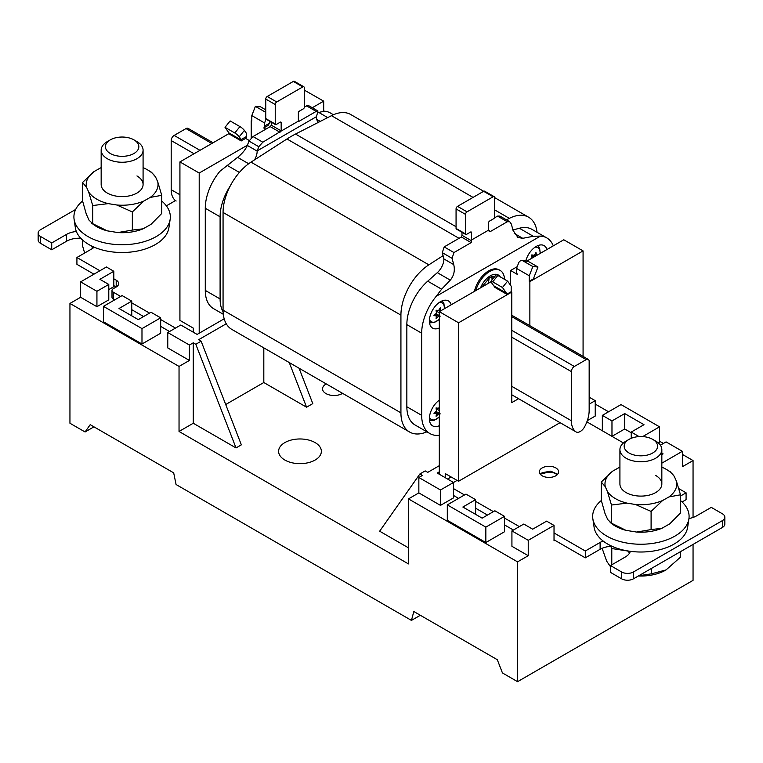 <?xml version="1.0" encoding="UTF-8"?>
<svg xmlns="http://www.w3.org/2000/svg" width="763" height="763" viewBox="0 0 763 763"><rect width="100%" height="100%" fill="white"/><g stroke="black" fill="none" stroke-linecap="round" stroke-linejoin="round"><path stroke-width="1.14" d="M420.337 615.274L411.438 620.405L176.072 484.515L173.687 472.869L90.206 424.676L85.075 431.972L69.948 423.246L69.948 303.445L179.038 366.431L189.415 360.441L167.774 347.947L167.774 332.544L180.821 325.009L197.121 334.423L224.179 318.8M167.774 332.544L189.415 345.038L193.268 342.806L195.805 344.275L236.025 447.929L193.268 423.246L193.268 342.806M226.258 323.77L198.599 339.726L201.136 341.195L195.805 344.275M189.415 360.441L189.415 345.038M108.785 289.587L113.821 286.678L113.821 271.275L106.41 266.993L80.62 281.881L80.62 297.284L96.93 306.697L108.785 299.849L108.785 284.446L99.896 279.315L113.821 271.275M69.948 303.445L80.62 297.284M141.985 344.008L141.985 328.605L103.453 306.354L103.453 321.757L141.985 344.008L160.659 333.231L160.659 317.828L151.026 312.258L138.275 319.621L119.009 308.5L131.761 301.137L131.761 315.853M201.136 341.195L241.356 444.848L236.025 447.929M263.817 347.871L263.817 382.521L306.573 407.204L289.244 362.549M225.705 404.524L263.817 382.521M299.067 368.224L312.792 403.608L306.573 407.204M96.93 306.697L96.93 291.294L108.785 284.446M96.93 291.294L80.62 281.881M141.985 328.605L160.659 317.828M131.761 301.137L122.128 295.577L103.453 306.354M85.075 431.972L93.963 426.841M315.1 442.588A21.383 12.342 0 0 0 291.8 439.908A21.383 12.342 0 0 0 278.6 451.315A21.383 12.342 0 0 0 284.866 460.041A21.383 12.342 0 0 0 308.166 462.721A21.383 12.342 0 0 0 321.366 451.315A21.383 12.342 0 0 0 315.1 442.588M326.287 383.942A11.531 6.657 0 0 0 322.539 388.844A11.531 6.657 0 0 0 325.915 393.555A11.531 6.657 0 0 0 342.577 393.346M589.16 404.161L595.226 400.661L595.226 416.064L587.319 420.623M595.226 400.661L589.16 397.151M439.307 471.849L437.228 473.05L453.537 482.464L440.489 489.989L418.849 477.495L422.406 475.444L419.869 473.985L379.65 531.201L408.472 547.844M419.869 473.985L425.21 470.905L427.747 472.364L439.307 465.688M693.052 517.457L693.052 460.556L682.38 466.718L682.38 451.315L666.07 441.901L660.367 445.201M661.836 454.614L663.104 453.88L661.836 453.146M554.911 540.309L554.024 540.824L554.024 525.421L546.613 521.139L532.679 529.188L523.79 524.047L511.925 530.895L528.234 540.309L528.234 555.712L517.562 561.873L408.472 498.888L408.472 563.924L179.038 431.467L193.268 423.246M528.234 555.712L511.925 546.298L511.925 530.895M457.094 480.404L453.537 482.464L453.537 497.867L440.489 505.392L418.849 492.898L418.849 477.495M440.489 505.392L440.489 489.989M485.84 542.531L504.515 531.754L504.515 516.351L494.882 510.79L482.14 518.144L462.874 507.023L475.616 499.66L465.983 494.1L447.309 504.877L485.84 527.128L485.84 542.531L447.309 520.28L447.309 504.877M475.616 514.376L475.616 499.66M504.515 516.351L485.84 527.128M611.974 436.341L611.974 420.938L624.725 413.575L624.725 428.978L611.974 436.341M631.239 432.745L624.725 428.978M631.239 438.296L631.239 432.058L643.991 424.705L624.725 413.575M639.079 436.589L631.239 432.058M658.326 442.95L659.547 442.244L659.547 426.841L642.665 436.589M602.341 430.78L602.341 415.377L621.015 404.59L659.547 426.841M611.974 420.938L602.341 415.377M554.024 525.421L528.234 540.309M661.836 463.17L682.38 451.315M418.849 492.898L408.472 498.888M693.052 460.556L682.38 454.395M663.4 443.446L659.547 441.214M608.569 411.782L595.226 404.075M693.052 544.42L693.052 580.357L517.562 681.674L517.562 561.873M411.438 620.405L413.823 611.516L497.304 659.709L502.445 672.947L517.562 681.674M179.038 366.431L179.038 431.467M161.746 201.06A48.212 27.83 180 0 1 170.159 219.286L168.909 227.717A46.953 27.106 180 0 1 108.909 251.418A46.953 27.106 180 0 1 75.337 227.717L74.087 219.286A48.212 27.83 180 0 1 82.576 200.993M170.159 219.286A48.212 27.83 180 0 1 108.546 243.616A48.212 27.83 180 0 1 74.087 219.286M680.501 500.557A48.212 27.83 180 0 1 688.913 518.783L687.663 527.214A46.953 27.106 180 0 1 627.653 550.915A46.953 27.106 180 0 1 594.091 527.214L592.841 518.783A48.212 27.83 180 0 1 601.33 500.49M688.913 518.783A48.212 27.83 180 0 1 627.3 543.113A48.212 27.83 180 0 1 592.841 518.783M627.711 551.01L611.783 548.549L610.762 546.346M680.625 551.592L680.625 557.019L666.07 569.913L651.526 573.814L638.812 575.722M651.526 568.387L651.526 573.814M611.783 548.549L611.783 564.811M610.495 566.728L606.671 561.158L602.121 548.301M652.689 439.354L655.694 441.09A20.963 12.103 180 0 1 660.987 446.241A20.963 12.103 180 0 1 661.836 449.655A20.963 12.103 180 0 1 643.858 461.625A20.963 12.103 180 0 1 620.767 453.06A20.963 12.103 180 0 1 619.918 449.655A20.963 12.103 180 0 1 626.051 441.09L629.065 439.354A16.71 9.642 180 0 1 652.689 439.354A16.71 9.642 180 0 1 656.905 443.465A16.71 9.642 180 0 1 645.584 455.435A16.71 9.642 180 0 1 624.84 448.892A16.71 9.642 180 0 1 629.065 439.354M665.927 569.999A35.212 20.334 180 0 1 665.775 570.085A35.212 20.334 180 0 1 638.354 575.989M92.695 248.337L91.617 246.02M82.375 239.84L82.375 245.219L84.645 253.039M133.935 139.858L136.949 141.594A20.963 12.103 180 0 1 142.233 146.744A20.963 12.103 180 0 1 143.082 150.149A20.963 12.103 180 0 1 125.103 162.128A20.963 12.103 180 0 1 102.013 153.563A20.963 12.103 180 0 1 101.164 150.149A20.963 12.103 180 0 1 107.306 141.594L110.311 139.858A16.71 9.642 180 0 1 133.935 139.858A16.71 9.642 180 0 1 138.16 143.969A16.71 9.642 180 0 1 126.83 155.938A16.71 9.642 180 0 1 106.095 149.395A16.71 9.642 180 0 1 110.311 139.858M619.918 449.655L619.918 484A20.963 12.103 0 0 0 626.051 492.555A20.963 12.103 0 0 0 648.893 495.187A20.963 12.103 0 0 0 661.836 484A20.963 12.103 0 0 0 655.694 475.444M619.918 467.166A35.909 20.735 0 0 0 619.108 467.519L612.794 471.086L601.254 482.025L601.254 500.175L604.983 513.404L607.739 519.593L611.468 523.189L611.468 505.03L627.024 503.132L635.541 504.505A35.909 20.735 0 0 0 662.646 500.49L668.96 496.923A35.909 20.735 0 0 0 676.495 481.367L674.292 476.417A35.909 20.735 0 0 0 667.034 469.798A35.909 20.735 0 0 0 661.836 467.166M610.152 522.464L612.288 524.076A36.061 20.82 0 0 0 625.956 530.342L636.609 532.059A36.061 20.82 0 0 0 661.845 528.32L669.752 523.857L680.501 512.965L680.501 494.815L668.96 496.923M612.794 471.086A35.909 20.735 0 0 0 605.259 486.641L607.453 491.582A35.909 20.735 0 0 0 627.024 503.132M625.956 530.342L611.468 523.189M636.609 532.059L651.097 529.579L651.097 511.429L635.541 504.505M661.845 528.32L651.097 529.579M662.646 500.49L651.097 511.429M674.292 476.417L670.286 471.801M676.495 481.367L680.501 494.815M607.453 491.582L611.468 505.03M605.259 486.641L601.254 482.025M101.164 150.149L101.164 184.503A20.963 12.103 0 0 0 107.306 193.058A20.963 12.103 0 0 0 130.149 195.681A20.963 12.103 0 0 0 143.082 184.503A20.963 12.103 0 0 0 136.949 175.948M101.164 167.669A35.909 20.735 0 0 0 100.354 168.013L94.04 171.589L82.499 182.529L82.499 200.679L86.229 213.898L88.985 220.087L92.714 223.683L92.714 205.533L108.279 203.626L116.787 204.999A35.909 20.735 0 0 0 143.892 200.993L150.206 197.426A35.909 20.735 0 0 0 157.741 181.861L155.547 176.921A35.909 20.735 0 0 0 148.28 170.302A35.909 20.735 0 0 0 143.082 167.669M91.398 222.968L93.534 224.58A36.061 20.82 0 0 0 107.202 230.836L117.864 232.562A36.061 20.82 0 0 0 143.091 228.824L151.007 224.351L161.746 213.468L161.746 195.318L150.206 197.426M94.04 171.589A35.909 20.735 0 0 0 86.505 187.145L88.708 192.085A35.909 20.735 0 0 0 108.279 203.626M107.202 230.836L92.714 223.683M117.864 232.562L132.342 230.083L132.342 211.933L116.787 204.999M143.091 228.824L132.342 230.083M143.892 200.993L132.342 211.933M155.547 176.921L151.532 172.304M157.741 181.861L161.746 195.318M88.708 192.085L92.714 205.533M86.505 187.145L82.499 182.529M492.698 281.862A4.197 0.887 -141.2 0 0 490.905 281.347A4.197 0.887 -141.2 0 0 491.21 282.262L493.785 285.81L506.403 293.097L502.474 287.508L492.698 281.862L497.829 275.472A4.197 0.887 -141.2 0 0 496.045 274.957L490.905 281.347M502.474 287.508L507.614 281.127L497.829 275.472M560.061 422.673L458.573 481.262L458.573 322.787L511.782 292.067L511.191 291.724L506.785 294.26L494.882 287.393L493.785 285.81M506.785 294.26A4.197 2.423 120 0 0 506.403 293.097M521.959 260.545L527.09 261.003A4.197 3.31 95.1 0 1 528.196 261.366L523.065 260.908A4.197 3.31 -84.9 0 0 521.959 260.545A4.197 3.31 -84.9 0 0 518.621 263.016L516.522 268.414L529.274 275.777L532.851 266.554L523.065 260.908M527.042 261.003L563.8 239.782L583.075 250.903L529.865 281.623L529.274 281.28L533.671 278.743A4.197 2.423 -60 0 1 534.062 277.122L537.982 267.012L528.196 261.366M537.982 267.012L532.851 266.554M633.462 578.812L722.399 527.471A8.383 4.845 0 0 0 724.85 524.047L724.85 517.2A8.383 4.845 180 0 1 722.399 520.624L633.462 571.973A8.383 4.845 -0 0 1 621.607 571.973L610.495 565.555L610.495 572.393L621.607 578.812A8.383 4.845 0 0 0 633.462 578.812L633.462 571.973M629.513 553.146A17.816 10.291 0 0 0 627.596 550.905M612.012 546.289A17.816 10.291 0 0 0 600.119 549.293L585.297 557.848L554.024 539.794M513.413 530.037L504.515 524.906M487.471 515.063L475.616 508.215M458.573 498.382L453.537 495.473M682.084 501.968L686.08 499.66L686.08 492.812L678.841 488.635M688.951 518.506A17.816 10.291 180 0 0 696.457 515.922L711.278 507.366L722.399 513.785A8.383 4.845 180 0 1 724.85 517.2M680.501 496.036L686.08 492.812M585.297 557.848L585.297 551L554.024 532.946M603.151 541.043A17.816 10.291 -0 0 0 600.119 542.445L585.297 551M610.495 565.555L625.317 556.99A17.816 10.291 -0 0 0 630.314 551.315M623.419 442.95L586.871 421.844M519.336 526.613L504.515 518.058M493.403 511.639L475.616 501.377M464.505 494.958L453.537 488.625M542.169 467.919A9.642 5.57 180 0 1 552.67 466.708A9.642 5.57 180 0 1 558.621 471.849A9.642 5.57 180 0 1 555.798 475.788A9.642 5.57 180 0 1 545.297 476.999A9.642 5.57 180 0 1 539.346 471.849A9.642 5.57 180 0 1 542.169 467.919M458.573 481.262L445.23 473.565L445.23 477.667M583.075 356.397L583.075 250.903M490.962 281.833L439.307 311.657L439.307 474.243M439.307 311.657L458.573 322.787M517.19 266.688L510.6 270.503L517.371 274.413A4.197 2.423 60 0 1 516.522 271.523L516.522 268.414M510.6 270.503L510.6 285.372M529.865 281.623L529.865 325.677M518.554 398.715L511.782 402.626L511.782 292.067M529.274 281.28L529.274 275.777M511.191 291.724L511.191 286.211L507.614 281.127M265.753 109.843L260.526 106.82L255.386 106.362L265.171 112.008A4.197 3.31 95.1 0 1 265.753 112.447M270.369 121.66L268.118 125.418L263.712 127.965A4.197 2.423 -120 0 0 264.561 126.057L264.561 122.948L266.029 119.152M241.556 140.192L228.938 132.905A4.197 2.423 120 0 1 229.329 134.078L241.222 140.945L241.556 140.192L239.248 136.787A4.197 0.887 -141.2 0 0 234.804 132.972L239.935 126.582A4.197 0.887 38.8 0 1 244.379 130.397L246.478 133.382L246.478 136.491L241.184 139.553M228.938 132.905L225.018 127.326L234.804 132.972M225.018 127.326L230.149 120.935L239.935 126.582M51.722 242.949L40.601 236.53A8.383 4.845 180 0 1 38.15 233.106L38.15 239.954A8.383 4.845 0 0 0 40.601 243.378L51.722 249.797L51.722 242.949L66.543 234.394A17.816 10.291 180 0 1 76.376 231.504M120.64 296.435L113.229 292.153A4.197 2.423 180 0 1 111.999 290.436L111.999 297.284A4.197 2.423 0 0 0 113.229 299.001L114.717 299.849M131.761 309.692L143.616 316.54M160.659 326.383L169.548 331.514M94.173 247.193A17.816 10.291 180 0 1 91.741 248.938L76.92 257.493L76.92 264.341L93.963 274.184M113.821 285.648L116.195 287.022L116.195 280.174A8.383 4.845 180 0 1 118.647 283.598A8.383 4.845 180 0 1 116.195 287.022L113.229 288.729A4.197 2.423 180 0 0 111.999 290.436M80.792 238.266A17.816 10.291 0 0 0 66.543 241.242L51.722 249.797M76.92 257.493L99.896 270.76M113.821 278.8L116.195 280.174M166.363 205.857L175.48 200.593M38.15 233.106A8.383 4.845 180 0 1 40.601 229.682L75.69 209.434M131.761 302.844L149.548 313.116M160.659 319.535L175.48 328.09M199.2 333.231L199.2 173.039L179.925 161.909L179.925 320.393L193.268 328.09L193.268 332.201M312.296 107.736L323.693 101.155L323.693 111.198M323.693 101.155L304.284 90.11M255.386 106.362L251.809 115.585L251.809 121.098L251.218 120.754L251.809 120.411M265.82 129.176L263.712 127.965M249.253 140.497L245.629 138.399L241.222 140.945M179.925 161.909L229.205 133.458M199.2 173.039L247.403 145.199M251.218 120.754L251.218 137.969M245.629 138.399A4.197 2.423 -120 0 0 246.478 136.491M251.809 115.585L264.561 122.948M537.057 232.295A41.917 24.206 120 0 0 528.597 217.207A41.917 24.206 120 0 0 509.341 218.361L506.451 219.839M483.675 191.275L350.742 114.526A41.917 24.206 120 0 0 331.485 115.671L295.51 134.05A104.808 60.506 120 0 0 291.247 136.367A104.808 60.506 120 0 0 286.974 138.971L459.049 238.323M250.998 162.137L428.863 264.828A41.917 24.206 120 0 0 400.928 315.129L400.928 412.85A41.917 24.206 120 0 0 409.607 432.039L231.752 329.358A41.917 24.206 120 0 1 223.063 310.169L223.063 212.438A41.917 24.206 120 0 1 250.998 162.137L286.974 138.971M428.863 264.828L443.084 255.662M409.607 432.039A41.917 24.206 120 0 0 426.899 431.82M440.241 316.149L438.534 316.178L436.064 318.562L436.436 315.996L433.966 315.586L436.436 313.202L436.054 310.198L438.534 310.608L440.241 307.785L440.795 310.799M440.623 310.789L439.03 309.873M439.307 312.82L436.207 311.027M439.307 315.605L435.988 313.688M438.534 316.178L435.339 314.337M436.446 315.996L434.672 314.966M475.835 290.569A20.963 12.103 -60 0 1 489.703 271.485A20.963 12.103 -60 0 1 500.185 270.445A20.963 12.103 -60 0 1 504.515 279.334M474.433 291.38A20.963 12.103 -60 0 1 488.654 270.875A20.963 12.103 -60 0 1 499.136 269.835L500.185 270.445M487.929 283.588A12.685 7.325 120 0 0 489.073 277.904M491.591 276.635A12.685 7.325 -60 0 1 492.03 279.954M492.326 279.582A12.895 7.439 120 0 0 491.868 276.549M471.706 240.898L471.477 240.011L488.663 230.083L490.113 231.675L488.902 230.979L490.113 231.675L507.309 221.747L509.722 221.728L511.353 224.084L513.032 230.388L517.924 237.465L522.75 238.314L533.28 236.282L540.462 236.101L436.274 296.254L441.624 289.196L450.284 280.145C453.956 275.701 455.11 270.531 453.747 264.618L452.068 258.314L453.956 252.553L471.143 242.624L471.706 240.898L461.987 235.29L461.987 232.286M441.624 289.196L427.728 281.166L437.313 272.658A12.58 7.258 120 0 0 443.904 258.934L453.747 264.618M488.663 230.083L488.663 222.624A1.259 0.725 120 0 1 489.56 221.079L493.709 218.685A1.259 0.725 120 0 0 494.596 217.15L494.596 197.636A2.098 1.211 120 0 0 494.157 196.673A2.098 1.211 120 0 0 493.117 196.778L467.023 211.837A2.098 1.211 120 0 0 465.544 214.403L465.544 233.917A1.259 0.725 120 0 0 465.802 234.499A1.259 0.725 120 0 0 466.431 234.432L470.58 232.038A1.259 0.725 120 0 1 471.21 231.971A1.259 0.725 120 0 1 471.477 232.553L470.58 232.038M471.477 240.011L471.477 232.553M507.309 221.747L497.533 216.101L494.395 217.913M471.143 242.624L461.367 236.978L444.171 246.907L442.292 252.667L452.068 258.314M493.117 196.778L483.628 191.303A2.098 1.211 -60 0 1 484.677 191.198L494.157 196.673M483.628 191.303L457.542 206.363A2.098 1.211 120 0 0 456.064 208.928L465.544 214.403M456.064 208.928L456.064 228.442A1.259 0.725 120 0 0 456.322 229.014L465.802 234.499M538.277 245.457A15.718 9.08 -60 0 1 538.363 246.02M525.793 260.889A15.718 9.08 -60 0 1 526.489 258.724A15.718 9.08 -60 0 1 544.105 245.638A15.718 9.08 -60 0 1 546.928 249.53M439.307 425.697A15.718 9.08 -60 0 1 432.64 425.868A15.718 9.08 -60 0 1 430.742 411.724A15.718 9.08 -60 0 1 439.307 400.174A10.863 6.276 -60 0 0 439.24 400.222M430.103 420.699A15.718 9.08 -60 0 1 429.569 420.909M442.53 300.736A15.718 9.08 -60 0 1 442.616 301.299M439.307 327.976A15.718 9.08 -60 0 1 432.64 328.138A15.718 9.08 -60 0 1 430.742 314.003A15.718 9.08 -60 0 1 448.358 300.908A15.718 9.08 -60 0 1 451.181 304.809M430.103 322.978A15.718 9.08 -60 0 1 429.569 323.188M461.987 235.29A1.259 0.725 -60 0 1 461.977 235.471L461.367 236.978M497.533 216.101L499.946 216.082L509.722 221.728M533.28 236.282L519.374 228.251L512.927 229.978M540.462 236.101A39.829 22.995 -60 0 1 546.823 237.932A39.829 22.995 -60 0 1 553.299 245.848M519.374 228.251A39.829 22.995 -60 0 1 532.002 229.377L546.823 237.932M436.274 296.254A39.829 22.995 120 0 0 421.672 333.183L421.672 415.33A39.829 22.995 120 0 0 429.922 433.565A39.829 22.995 120 0 0 439.307 435.311M427.728 281.166A39.829 22.995 120 0 0 406.851 324.628L406.851 406.774A39.829 22.995 120 0 0 415.101 425.01L429.922 433.565M443.904 258.934L442.292 252.667M318.524 122.29A12.58 7.258 -60 0 1 316.445 116.892L317.952 111.007L308.176 105.361L304.284 106.973M333.45 114.746L330.427 113A39.829 22.995 -60 0 0 324.075 111.16L317.99 112.666M271.676 122.414L271.676 124.665L270.226 126.629L253.039 136.558L248.996 141.069L247.317 145.437C245.581 149.558 242.338 153.525 237.598 157.35L219.878 171.313A39.829 22.995 120 0 0 205.276 208.251L205.276 290.398A39.829 22.995 120 0 0 213.526 308.624L223.292 314.27M230.254 185.943A39.829 22.995 120 0 0 220.097 216.806L220.097 298.953A39.829 22.995 120 0 0 223.101 311.829M254.575 159.839A12.58 7.258 120 0 0 257.16 151.112L258.771 146.715L262.815 142.204L281.156 131.074A1.259 0.725 120 0 0 281.166 130.893L281.166 122.671A1.259 0.725 120 0 0 280.908 122.099A1.259 0.725 120 0 0 280.279 122.166L281.166 122.671M265.753 118.57L275.233 124.045A1.259 0.725 120 0 0 275.5 124.617L266.01 119.142A1.259 0.725 -60 0 1 265.753 118.57L265.753 99.056A2.098 1.211 -60 0 1 267.231 96.491L293.316 81.431A2.098 1.211 -60 0 1 294.365 81.326L303.855 86.801A2.098 1.211 -60 0 1 304.284 87.764L304.284 107.268A1.259 0.725 -60 0 1 303.397 108.813L299.249 111.207A1.259 0.725 120 0 0 298.362 112.752L298.362 120.964A1.259 0.725 120 0 0 298.371 121.136L281.156 131.074M298.362 120.964L298.982 121.327L316.178 111.398L317.952 111.007M275.5 124.617A1.259 0.725 120 0 0 276.13 124.56L280.279 122.166M275.233 124.045L275.233 104.531A2.098 1.211 120 0 1 276.721 101.965L302.806 86.906A2.098 1.211 -60 0 1 303.855 86.801M298.982 121.327L298.371 121.136L298.982 121.327M257.16 150.912L316.445 116.682M531.973 258.161L531.801 254.918L534.281 255.328L535.988 252.505L536.542 255.519M536.37 255.51L534.777 254.594M534.043 256.959L531.954 255.748M440.241 413.87L438.534 413.899L436.064 416.283L436.436 413.718L433.966 413.308L436.436 410.933L436.054 407.919L438.534 408.329L439.307 407.156M439.307 410.542L436.207 408.758M439.307 413.327L435.988 411.41M438.534 413.899L435.339 412.058M436.446 413.718L434.672 412.697M571.373 371.6L571.373 420.737A25.15 14.526 120 0 0 575.817 431.753A8.383 4.845 120 0 0 576.075 431.915A8.383 4.845 120 0 0 584.706 426.612A25.15 14.526 120 0 0 589.16 410.465L589.16 361.328A4.197 2.423 120 0 0 588.292 359.411A4.197 2.423 120 0 0 586.194 359.621L574.339 366.469A4.197 2.423 120 0 0 571.373 371.6L511.782 337.198M179.925 194.737L171.189 189.691A25.15 14.526 120 0 0 175.633 200.707A8.383 4.845 120 0 0 175.891 200.879A8.383 4.845 120 0 0 176.158 201.012M171.189 189.691L171.189 140.554A4.197 2.423 120 0 1 174.155 135.423L186.01 128.575A4.197 2.423 120 0 1 188.108 128.375L213.068 142.776M600.119 542.445L600.119 549.293M621.607 571.973L621.607 578.812M722.399 527.471L722.399 520.624M557.686 474.252L550.619 471.152L542.169 472.707L540.585 474.596M542.169 472.707L540.28 474.252M447.604 479.04L451.162 476.989M265.171 112.008L265.753 112.066M239.248 136.787L244.379 130.397M66.543 234.394L66.543 241.242M113.229 292.153L113.229 299.001M40.601 236.53L40.601 243.378M269.844 123.005L264.561 126.057M331.485 115.671L473.06 197.407M494.596 209.844L509.341 218.361M295.51 134.05L456.064 226.735M223.063 212.438L400.928 315.129M223.063 310.169L400.928 412.85M439.24 302.501A10.863 6.276 -60 0 1 444.381 307.899A10.863 6.276 -60 0 1 444.352 308.748M439.307 319.182A10.863 6.276 -60 0 1 429.455 319.449M500.309 276.912A16.09 9.29 120 0 0 490.313 275.815A16.09 9.29 120 0 0 480.547 287.851M437.313 272.658L450.284 280.145M522.75 238.314L514.176 233.354M444.171 246.907L453.956 252.553M467.023 211.837L457.542 206.363M456.064 228.442L465.544 233.917M406.851 406.774L421.672 415.33M421.672 333.183L406.851 324.628M320.269 121.403L316.74 119.371M318.715 112.409L327.718 117.597M205.276 208.251L220.097 216.806M205.276 290.398L220.097 298.953M247.317 145.437L257.16 151.112M237.598 157.35L248.671 163.749M248.996 141.069L258.771 146.715M270.226 126.629L280.011 132.276M271.447 125.275L281.166 130.893M253.039 136.558L262.815 142.204M316.178 111.398L306.392 105.752M265.753 99.056L275.233 104.531M267.231 96.491L276.721 101.965M293.316 81.431L302.806 86.906M227.069 165.313L239.391 172.428M534.987 247.222A10.863 6.276 -60 0 1 540.128 252.62A10.863 6.276 -60 0 1 540.099 253.469M439.307 416.903A10.863 6.276 -60 0 1 429.455 417.17M575.817 431.753L511.782 394.776M571.373 420.737L511.782 386.326M574.339 366.469L511.782 330.35M586.194 359.621L511.782 316.664M194.05 153.754L171.189 140.554M199.982 150.33L174.155 135.423M211.837 143.492L186.01 128.575M661.836 449.655L661.836 484M143.082 150.149L143.082 184.503M667.034 469.798L670.515 471.935M148.28 170.302L151.761 172.438M557.371 474.596L553.28 472.659L548.082 472.163L541.644 473.861M528.597 217.207L494.596 197.579M429.512 322.854L434.424 322.501L439.307 319.249M444.457 308.681L443.913 303.588L442.225 300.851M494.863 276.692C495.006 275.939 493.308 276.196 489.779 277.465L481.73 287.165M540.204 253.402L539.66 248.309L537.972 245.572M429.512 420.585L434.424 420.232L439.307 416.97M576.075 431.915L511.782 394.795M588.292 359.411L511.782 315.243"/></g></svg>
